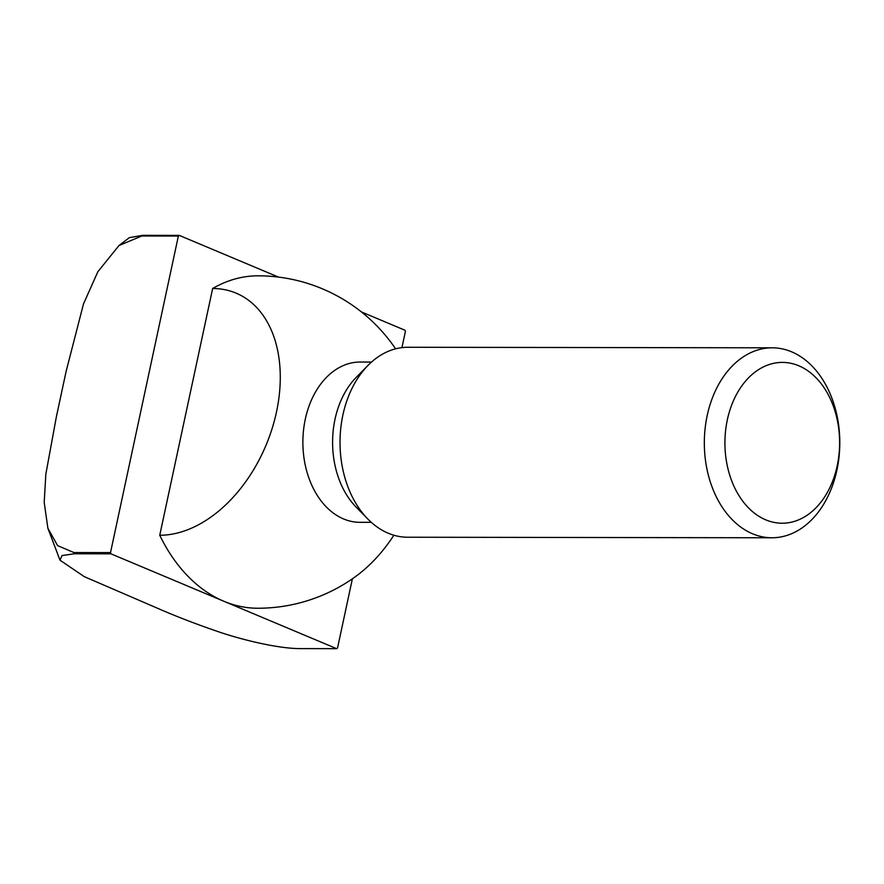 <?xml version="1.0" encoding="UTF-8"?>
<svg xmlns="http://www.w3.org/2000/svg" width="884" height="884" viewBox="0 0 884 884"><rect width="100%" height="100%" fill="white"/><g stroke="black" fill="none" stroke-linecap="round" stroke-linejoin="round"><path stroke-width="1.33" d="M118.975 245.542L129.351 237.652L142.633 235.332A234.359 167.142 90.1 0 0 141.749 236.006L118.975 245.542L97.848 271.753L83.483 303.963L66.057 371.634L56.377 416.773L45.824 474.266L44.2 502.377L47.88 528.245L57.604 545.616L73.891 552.544A234.359 167.142 90.1 0 0 74.367 553.782L62.024 555.55L60.001 560.18L84.212 576.611L156.689 607.894C175.607 616.225 196.966 624.447 220.779 632.546C244.072 640.27 278.449 648.569 300.041 648.613L336.66 648.668A234.359 167.142 90.1 0 0 337.544 647.994L352.373 578.821M401.944 347.633L405.402 331.456A234.359 167.142 90.1 0 0 404.938 330.218L361.412 311.93M74.367 553.782L110.986 553.837L336.66 648.668M142.633 235.332L179.253 235.387A234.359 167.142 90.1 0 0 178.369 236.05L110.511 552.599A234.359 167.142 90.1 0 0 110.986 553.837M278.482 277.09L179.253 235.387M727.355 419.723A80.411 57.349 90.1 0 0 795.434 521.052A80.411 57.349 90.1 0 0 824.032 387.634A80.411 57.349 90.1 0 0 727.355 419.723M707.2 415.535A94.975 67.736 90.1 0 0 771.92 537.77A94.975 67.736 90.1 0 0 839.8 442.895A94.975 67.736 90.1 0 0 772.207 347.81A94.975 67.736 90.1 0 0 707.2 415.535M772.207 347.81L407.9 347.268A94.975 67.736 90.1 0 0 368.087 365.324A94.975 67.736 90.1 0 0 342.893 414.994A94.975 67.736 90.1 0 0 367.866 519.063A94.975 67.736 90.1 0 0 407.623 537.229L771.92 537.77M368.087 365.324L356.274 377.313A80.135 57.151 90.1 0 0 335.014 419.226A80.135 57.151 90.1 0 0 356.075 507.029L367.866 519.063M371.523 362.053L360.153 362.042A80.135 57.151 90.1 0 0 305.3 419.182A80.135 57.151 90.1 0 0 343.578 518.941A80.135 57.151 90.1 0 0 359.921 522.322L371.291 522.333M395.59 348.837A166.214 166.214 0 0 0 258.205 275.819A166.214 118.533 90.1 0 0 212.646 288.504A128.788 86.51 112.8 0 1 276.482 412.01A128.788 86.51 112.8 0 1 159.75 535.251A166.214 118.533 90.1 0 0 223.829 601.253A166.214 118.533 90.1 0 0 257.708 608.236A166.214 166.214 0 0 0 355.147 576.865A128.788 86.51 -67.2 0 0 393.877 535.229M159.75 535.251L212.646 288.504M73.891 552.544L110.511 552.599M141.749 236.006L178.369 236.05M60.001 560.18L47.88 528.245"/></g></svg>
